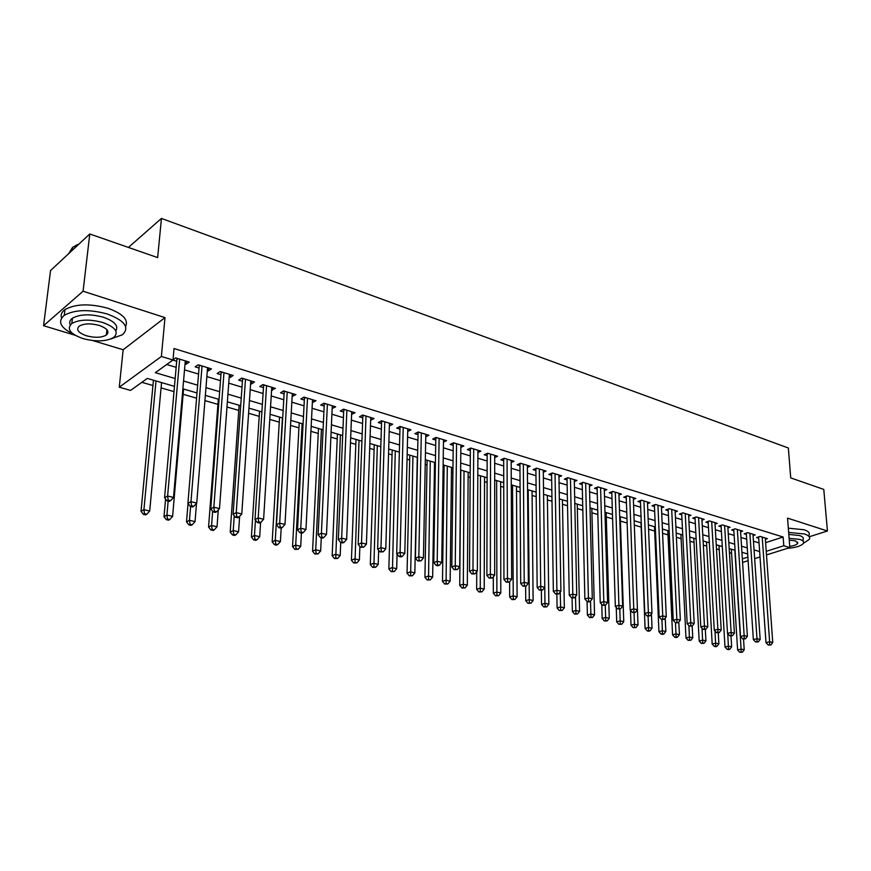 <?xml version="1.0" encoding="UTF-8"?>
<svg xmlns="http://www.w3.org/2000/svg" width="871" height="871" viewBox="0 0 871 871"><rect width="100%" height="100%" fill="white"/><g stroke="black" fill="none" stroke-linecap="round" stroke-linejoin="round"><path stroke-width="1.31" d="M174.472 386.365L147.308 378.417L130.574 390.415L119.273 387.192L161.385 356.468L173.002 359.995L155.332 372.668L175.158 378.537M92.729 340.561L123.159 349.75L119.273 387.192M123.159 349.75L165 317.61L83.083 291.219L89.778 233.983L50.551 270.543L43.55 325.71L75.08 335.237M141.875 382.325L152.937 385.526M161.081 387.889L174.004 391.634M183.128 394.28L196.563 398.178M204.935 400.606L217.935 404.373M226.983 406.997L238.774 410.415M248.594 413.268L259.21 416.349M269.781 419.408L279.264 422.163M290.544 425.429L298.938 427.868M310.903 431.33L318.253 433.464M330.871 437.122L337.208 438.962M350.469 442.806L355.825 444.352M369.685 448.38L374.105 449.654M388.542 453.845L392.048 454.858M407.062 459.213L409.686 459.975M425.222 464.483L427.019 464.994M434.466 467.161L435.337 467.411M443.067 469.654L444.036 469.937M451.439 472.082L452.898 472.507M468.13 476.916L470.155 477.504M484.526 481.674L487.107 482.425M500.651 486.356L503.754 487.248M516.503 490.95L520.118 491.995M532.094 495.468L536.198 496.655M547.424 499.91L551.996 501.239M562.492 504.287L567.533 505.746M577.331 508.588L582.819 510.177M591.921 512.812L597.833 514.532M606.281 516.982L612.607 518.811M620.413 521.076L627.142 523.025M634.317 525.104L641.165 527.097M648.568 529.241L654.676 531.016M662.591 533.302L667.992 534.87M676.386 537.309L681.1 538.67M689.963 541.239L694.002 542.415M703.333 545.115L706.719 546.106M716.485 548.937L719.25 549.732M729.43 552.682L731.586 553.314M83.083 291.219L43.55 325.71M809.213 536.765L827.45 530.994L787.547 518.136L789.845 547.587L766.491 554.925M89.778 233.983L157.651 257.598L161.44 218.436L788.353 447.999L790.726 477.907L823.781 489.404L827.45 530.994M185.044 363.784L186.252 364.154L189.225 362.064L175.692 357.927L173.013 359.843M207.331 370.567L208.409 370.894L211.424 368.847L198.153 364.797L195.169 366.865L199.045 368.041M229.182 377.208L230.118 377.491L233.167 375.488L220.167 371.514L217.14 373.55L220.951 374.704M250.598 383.719L251.403 383.969L254.484 381.999L241.746 378.112L238.687 380.104L242.41 381.237M271.589 390.099L275.388 388.379L262.9 384.568L259.808 386.517L263.456 387.628M292.177 396.359L295.89 394.639L283.641 390.905L280.516 392.821L284.098 393.91M312.362 402.5L315.988 400.78L303.979 397.111L300.822 398.994L304.338 400.061M332.156 408.521L335.705 406.801L323.925 403.208L320.735 405.048L324.186 406.093M351.59 414.433L355.052 412.712L343.49 409.185L340.278 410.992L343.664 412.016M370.654 420.225L374.04 418.516L362.695 415.042L359.462 416.817L362.772 417.83M389.359 425.908L392.669 424.199L381.531 420.802L378.275 422.544L381.531 423.535M407.726 431.461L410.96 429.795L400.029 426.452L396.751 428.162L399.952 429.131M425.756 436.861L428.924 435.271L418.189 431.994L414.89 433.671L418.026 434.629M443.459 442.185L446.551 440.661L436.012 437.438L432.691 439.093L435.783 440.029M460.846 447.4L463.873 445.952L453.519 442.784L450.187 444.406L453.214 445.331M477.918 452.539L480.89 451.145L470.721 448.042L467.368 449.632L470.34 450.536M494.695 457.58L497.602 456.252L487.608 453.203L484.243 454.76L487.161 455.653M511.179 462.545L514.032 461.271L504.211 458.266L500.825 459.801L503.699 460.683M527.38 467.422L530.167 466.203L520.52 463.252L517.124 464.766L519.943 465.615M543.297 472.224L546.03 471.048L536.547 468.152L533.139 469.632L535.915 470.471M558.953 476.938L561.632 475.806L552.301 472.964L548.882 474.423L551.604 475.25M574.337 481.576L576.961 480.487L567.794 477.689L564.364 479.126L567.043 479.943M589.46 486.138L592.04 485.093L583.026 482.338L579.585 483.753L582.22 484.559M604.343 490.623L606.869 489.622L597.996 486.911L594.545 488.304L597.147 489.088M618.976 495.044L621.448 494.075L612.727 491.418L609.275 492.779L611.823 493.552M633.369 499.388L635.797 498.462L627.218 495.839L623.756 497.189L626.26 497.951M647.534 503.667L649.918 502.774L641.47 500.194L637.997 501.511L640.468 502.262M661.459 507.88L663.811 507.02L655.504 504.483L652.02 505.779L654.448 506.519M675.177 512.028L677.475 511.19L669.298 508.697L665.814 509.971L668.209 510.7M688.667 516.111L690.932 515.305L682.886 512.845L679.391 514.097L681.753 514.815M701.95 520.129L704.182 519.345L696.256 516.928L692.761 518.169L695.08 518.866M715.037 524.081L717.214 523.329L709.419 520.945L705.913 522.165L708.199 522.861M727.906 527.978L730.05 527.249L722.375 524.908L718.869 526.106L721.123 526.792M740.59 531.811L742.702 531.114L735.135 528.806L731.629 529.982L733.839 530.657M753.077 535.6L755.146 534.914L747.699 532.638L744.193 533.803L746.371 534.467M765.609 542.666L783.138 537.015L174.037 348.531L173.002 359.995M166.742 364.492L176.16 367.322M184.521 369.848L198.544 374.073M206.852 376.577L220.494 380.681M228.746 383.164L241.996 387.16M250.195 389.631L263.086 393.507M271.229 395.967L283.75 399.735M291.85 402.173L304.033 405.842M312.068 408.27L323.914 411.831M331.905 414.237L343.424 417.71M351.361 420.105L362.576 423.48M370.458 425.854L381.356 429.142M389.195 431.504L399.8 434.694M407.584 437.046L417.906 440.149M425.647 442.479L435.685 445.506M443.383 447.825L453.149 450.764M460.792 453.072L470.307 455.936M477.896 458.222L487.15 461.009M494.695 463.285L503.71 465.996M511.201 468.26L519.976 470.895M527.434 473.138L535.97 475.718M543.373 477.95L551.691 480.454M559.051 482.665L567.141 485.103M574.457 487.314L582.34 489.687M589.613 491.875L597.277 494.184M604.507 496.361L611.975 498.615M619.161 500.781L626.434 502.97M633.576 505.115L640.664 507.249M647.763 509.393L654.665 511.473M661.72 513.596L668.438 515.621M675.45 517.733L681.993 519.704M688.961 521.805L695.33 523.721M702.266 525.812L708.471 527.684M715.363 529.753L721.406 531.571M728.254 533.64L734.144 535.415M740.96 537.461L746.687 539.193M753.459 541.229L759.044 542.916M765.369 539.323L767.416 538.659L760.078 536.416L756.561 537.57L758.717 538.224M172.872 360.093L176.693 361.247M161.44 218.436L128.407 247.429M165 317.61L161.385 356.468M783.138 537.015L783.802 545.758L789.845 547.587M747.666 553.967L741.918 552.279M735.08 550.287L729.179 548.556M722.299 546.553L716.245 544.778M709.321 542.753L703.093 540.935M696.147 538.899L689.745 537.026M682.744 534.979L676.179 533.063M669.146 531.005L662.396 529.035M655.319 526.966L648.394 524.941M641.263 522.85L634.153 520.771L638.008 625.008L635.993 627.556L633.195 627.632L635.993 627.556M626.989 518.681L619.684 516.547M612.476 514.434L604.975 512.246M597.713 510.123L590.015 507.869M582.71 505.735L574.795 503.416M567.457 501.271L559.324 498.898M551.931 496.731L543.58 494.293M536.144 492.115L527.565 489.611M520.085 487.422L511.277 484.842M503.743 482.643L494.695 479.997M487.118 477.776L477.809 475.054M470.188 472.833L460.628 470.035M452.953 467.792L443.132 464.918M435.413 462.664L425.32 459.714M417.547 457.438L407.171 454.401M399.343 452.114L388.684 449.001M380.812 446.692L369.848 443.491M361.922 441.172L350.665 437.884M342.684 435.544L331.1 432.158M323.065 429.817L311.154 426.333M303.075 423.97L290.827 420.388M282.694 418.004L270.086 414.324M261.899 411.929L248.943 408.14M240.701 405.723L227.364 401.825M219.067 399.397L205.349 395.39M196.998 392.952L182.877 388.825M742.342 558.877L747.873 557.124M760.024 556.961L754.645 558.649M748.113 560.695L742.582 562.437M766.23 551.321L783.802 545.758M183.552 381.019L197.63 385.189M205.97 387.66L219.655 391.71M227.93 394.16L241.234 398.101M249.454 400.529L262.389 404.362M270.554 406.779L283.129 410.502M291.241 412.898L303.467 416.523M311.535 418.907L323.413 422.424M331.426 424.798L342.989 428.216M350.948 430.579L362.194 433.9M370.099 436.251L381.041 439.485M388.891 441.815L399.539 444.961M407.345 447.269L417.699 450.34M425.451 452.637L435.522 455.609M443.23 457.896L453.04 460.803M460.694 463.067L470.231 465.887M477.841 468.141L487.129 470.895M494.695 473.127L503.732 475.806M511.244 478.027L520.041 480.629M527.51 482.85L536.079 485.376M543.493 487.575L551.833 490.046M559.215 492.224L567.326 494.63M574.653 496.797L582.557 499.137M589.841 501.293L597.539 503.58M604.779 505.713L612.269 507.935M619.466 510.068L626.761 512.224M633.925 514.347L641.023 516.449M648.133 518.55L655.046 520.597M662.123 522.698L668.852 524.69M675.885 526.77L682.439 528.708M689.429 530.777L695.809 532.671M702.755 534.718L708.972 536.569M715.886 538.605L721.939 540.401M728.798 542.437L734.699 544.179M741.526 546.193L747.264 547.903M754.046 549.906L759.643 551.561M389.479 423.23L389.402 425.93M370.883 417.547L370.796 420.268M351.938 411.765L351.83 414.498M332.635 405.864L332.504 408.63M312.961 399.854L312.82 402.642M292.896 393.736L292.743 396.534M272.449 387.486L272.275 390.317M251.599 381.117L251.403 383.969M230.336 374.617L230.118 377.491M208.637 367.998L208.409 370.894M186.503 361.236L186.252 364.154M758.619 536.895L765.99 642.667L769.616 641.742L762.223 537.069M769.637 644.638L768.189 645.008L770.889 644.943L769.637 644.638L769.616 641.742L772.74 642.493L765.282 538.006M765.99 642.667L768.189 645.008M770.889 644.943L772.74 642.493M731.324 549.187L737.606 649.973L741.101 649.069L744.215 649.799L743.529 639.096M734.852 550.222L741.101 649.069L741.134 651.911L739.74 652.27L742.386 652.205L741.134 651.911M744.215 649.799L742.386 652.205M739.74 652.27L737.606 649.973M803.4 543.319L809.333 539.345C810.368 537.2 808.767 535.415 804.499 533.988L788.658 532.41M808.985 535.153C810.019 532.987 808.408 531.19 804.151 529.764L788.331 528.174M788.821 534.413L799.6 535.556C802.692 536.58 803.857 537.875 803.095 539.421L803.258 541.327M787.515 548.327C795.996 547.641 801.287 545.954 803.41 543.286C804.173 541.74 803.008 540.456 799.916 539.443L789.115 538.3M789.747 546.378C794.069 545.758 796.725 544.745 797.727 543.341L795.452 540.858L789.257 540.118M110.889 338.95L122.517 334.725C129.823 327.485 124.749 320.582 107.307 313.995C89.19 309.129 74.852 309.564 64.291 315.302C57.323 321.464 60.328 327.714 73.284 334.061M106.469 333.952L107.514 333.876M125.598 326.516C128.668 319.701 122.778 313.625 107.928 308.269C89.855 303.369 75.537 303.805 64.977 309.575C61.634 311.992 60.491 314.801 61.536 318.002M70.268 324.872C69.103 322.346 69.832 320.125 72.445 318.22C80.012 314.083 90.312 313.756 103.366 317.229C114.645 321.29 118.783 325.841 115.799 330.871M83.072 338.612C96.191 341.976 106.436 341.563 113.818 337.382C119.109 332.167 115.44 327.202 102.789 322.51C89.713 319.047 79.392 319.374 71.814 323.489C66.327 328.922 70.083 333.963 83.072 338.612M99.218 325.427C90.791 323.206 84.139 323.424 79.283 326.081C75.766 329.565 78.183 332.798 86.512 335.803C94.961 337.981 101.569 337.73 106.349 335.041C109.79 331.655 107.405 328.443 99.218 325.427M78.706 244.305L72.543 247.364L68.733 253.603M69.615 252.775L72.511 247.625M75.537 245.557L78.902 244.12M746.284 533.106L753.361 639.63L756.986 638.683L749.877 533.302M757.019 641.611L755.571 641.981L758.282 641.916L757.019 641.611L756.986 638.683L760.165 639.456L752.98 534.25M753.361 639.63L755.571 641.981M758.282 641.916L760.165 639.456M733.752 529.263L740.535 636.538L744.161 635.58L737.345 529.481M744.193 638.53L742.745 638.911L745.489 638.835L744.193 638.53L744.161 635.58L747.383 636.353L740.502 530.439M740.535 636.538L742.745 638.911M745.489 638.835L747.383 636.353M722.386 524.908L721.036 525.365L727.514 633.402L731.128 632.422L724.618 525.594M731.172 635.395L729.724 635.786L732.489 635.71L731.172 635.395L731.128 632.422L734.405 633.217L727.818 526.563M727.514 633.402L729.724 635.786M732.489 635.71L734.405 633.217M709.462 520.956L708.123 521.435L714.274 630.212L717.889 629.221L711.694 521.642M717.944 632.215L716.495 632.618L719.272 632.542L717.944 632.215L717.889 629.221L721.221 630.027L714.949 522.633M714.274 630.212L716.495 632.618M719.272 632.542L721.221 630.027M719 545.584L724.999 647.044L728.483 646.13L731.651 646.87L730.998 636.091M727.731 633.642L728.526 648.993L727.133 649.352L728.406 649.646L729.8 649.287L728.526 648.993M731.651 646.87L729.8 649.287M727.133 649.352L724.999 647.044M706.49 541.925L712.184 644.061L715.679 643.136L718.891 643.887L718.259 632.814M714.982 630.985L715.733 646.032L714.329 646.402L715.624 646.696L717.018 646.326L715.733 646.032M718.891 643.887L717.018 646.326M714.329 646.402L712.184 644.061M693.784 538.213L699.184 641.045L702.668 640.109L705.935 640.871L705.314 629.461M702.037 628.285L702.734 643.016L701.34 643.397L704.04 643.321L702.734 643.016M705.935 640.871L704.04 643.321M701.34 643.397L699.184 641.045M680.893 534.435L685.978 637.975L689.451 637.017L692.772 637.801L692.173 626.042M688.885 625.563L689.527 639.956L688.134 640.337L690.855 640.272L689.527 639.956M692.772 637.801L690.855 640.272M688.134 640.337L685.978 637.975M696.343 516.949L695.004 517.428L700.817 626.968L704.432 625.955L698.575 517.635M704.497 628.993L703.049 629.385L705.848 629.308L704.497 628.993L704.432 625.955L707.818 626.782L701.874 518.637M700.817 626.968L703.049 629.385M705.848 629.308L707.818 626.782M667.796 530.613L672.564 634.861L676.038 633.892L679.413 634.676L678.814 622.112M669.483 508.751L668.144 509.241L673.261 620.326L675.504 622.787L678.346 622.7L675.504 622.787L676.114 636.853L674.731 637.234L676.081 637.55L677.464 637.169L676.114 636.853M679.413 634.676L677.464 637.169M674.731 637.234L672.564 634.861M683.016 512.888L681.677 513.367L687.154 623.68L690.757 622.645L685.237 513.563M690.834 625.705L689.386 626.107L692.205 626.031L690.834 625.705L690.757 622.645L694.198 623.484L688.591 514.587M687.154 623.68L689.386 626.107M692.205 626.031L694.198 623.484M654.502 526.726L658.933 631.693L662.396 630.702L665.825 631.508L665.237 618.062M661.916 619.521L662.493 633.696L661.1 634.088L662.472 634.404L663.865 634.012L662.493 633.696M665.825 631.508L663.865 634.012M661.1 634.088L658.933 631.693M673.261 620.326L676.854 619.281L671.693 509.426M676.941 622.373L676.854 619.281L680.349 620.13L675.101 510.46M678.346 622.7L680.349 620.13M640.991 522.774L645.084 628.47L648.547 627.468L652.031 628.285L651.443 613.946M648.1 616.211L648.645 630.484L647.262 630.887L648.655 631.214L650.038 630.811L648.645 630.484M652.031 628.285L650.038 630.811M647.262 630.887L645.084 628.47M655.732 504.549L654.393 505.049L659.14 616.929L662.733 615.862L657.932 505.224M662.831 618.976L661.394 619.401L664.246 619.314L662.831 618.976L662.733 615.862L666.282 616.722L661.394 506.28M659.14 616.929L661.394 619.401M664.246 619.314L666.282 616.722M630.484 610.288L631.007 625.204L634.469 624.18L638.008 625.008M634.055 612.77L634.578 627.229M633.195 627.632L631.007 625.204M641.753 500.281L640.414 500.792L644.78 613.467L648.372 612.389L643.941 500.945M648.47 615.525L647.044 615.96L649.918 615.873L648.47 615.525L648.372 612.389L651.976 613.26L647.458 502.023M644.78 613.467L647.044 615.96M649.918 615.873L651.976 613.26M627.545 495.937L626.205 496.459L630.179 609.95L633.761 608.851L629.733 496.612M633.881 612.019L632.444 612.455L635.351 612.378L633.881 612.019L633.761 608.851L637.441 609.744L633.304 497.7M630.179 609.95L632.444 612.455M635.351 612.378L637.441 609.744M613.108 491.527L611.78 492.061L615.34 606.368L618.911 605.258L615.285 492.191M619.041 608.459L617.615 608.894L620.533 608.818L619.041 608.459L618.911 605.258L622.645 606.162L618.922 493.302M615.34 606.368L617.615 608.894M620.533 608.818L622.645 606.162M598.431 487.052L597.103 487.586L600.239 602.732L603.799 601.6L600.598 487.706M603.951 604.833L602.525 605.28L605.465 605.193L603.951 604.833L603.799 601.6L607.61 602.525L604.289 488.838M600.239 602.732L602.525 605.28M605.465 605.193L607.61 602.525M583.505 482.49L582.187 483.035L584.877 599.03L588.437 597.887L585.66 483.144M588.589 601.142L587.174 601.6L588.72 601.97L590.146 601.513L588.589 601.142L588.437 597.887L592.302 598.823L589.417 484.298M584.877 599.03L587.174 601.6M590.146 601.513L592.302 598.823M568.338 477.852L567.01 478.408L569.253 595.274L572.802 594.098L570.472 478.506M572.976 597.386L571.55 597.854L574.544 597.767L572.976 597.386L572.802 594.098L576.733 595.045L574.294 479.681M569.253 595.274L571.55 597.854M574.544 597.767L576.733 595.045M552.9 473.138L551.583 473.704L553.357 591.442L556.896 590.244L555.034 473.791M557.081 593.565L555.665 594.044L558.681 593.957L557.081 593.565L556.896 590.244L560.902 591.213L558.921 474.978M553.357 591.442L555.665 594.044M558.681 593.957L560.902 591.213M537.211 468.348L535.894 468.925L537.178 587.544L540.706 586.325L539.323 468.99M540.902 589.678L539.487 590.168L542.535 590.07L540.902 589.678L540.706 586.325L544.778 587.315L544.952 603.298L548.861 604.202L547.358 495.392M543.275 470.198L544.778 587.315L542.535 590.07M537.178 587.544L539.487 590.168M521.239 463.47L519.933 464.058L520.716 583.57L524.222 582.34L523.34 464.112M524.44 585.726L523.036 586.216L526.095 586.129L524.44 585.726L524.222 582.34L528.37 583.341L527.358 465.343M520.716 583.57L523.036 586.216M526.095 586.129L528.37 583.341M504.995 458.516L503.688 459.104L503.95 579.531L507.445 578.279L507.085 459.148M507.673 581.697L506.28 582.198L509.361 582.1L507.673 581.697L507.445 578.279L511.669 579.302L511.168 460.4M503.688 459.104L503.623 458.538M503.95 579.531L506.28 582.198M509.361 582.1L511.669 579.302M488.468 453.464L487.172 454.063L486.889 575.426L490.362 574.141L490.536 454.096M490.613 577.593L489.219 578.104L492.333 578.006L490.613 577.593L490.362 574.141L494.663 575.187L494.695 455.37M487.172 454.063L487.096 453.443M486.889 575.426L489.219 578.104M492.333 578.006L494.663 575.187M471.647 448.325L470.351 448.935L469.513 571.234L472.975 569.928L473.693 448.946M473.225 573.423L471.842 573.935L474.978 573.847L473.225 573.423L472.975 569.928L477.352 570.995L477.929 450.242M470.351 448.935L470.264 448.26M469.513 571.234L471.842 573.935M474.978 573.847L477.352 570.995M616.254 607.392L616.712 621.883L620.152 620.849L623.756 621.687L620.272 516.71M619.771 609.047L620.283 623.919L618.9 624.322L621.72 624.246L620.283 623.919M623.756 621.687L621.72 624.246M618.9 624.322L616.712 621.883M601.785 604.452L602.166 618.497L605.606 617.452L609.265 618.301L606.151 512.584M605.258 605.258L605.748 620.544L604.365 620.969L607.207 620.892L605.748 620.544M609.265 618.301L607.207 620.892M604.365 620.969L602.166 618.497M587.065 601.48L587.392 615.068L590.821 614.001L594.545 614.872L591.812 508.392M590.505 601.066L590.974 617.125L589.602 617.55L592.465 617.474L590.974 617.125M594.545 614.872L592.465 617.474M589.602 617.55L587.392 615.068M572.095 597.985L572.367 611.573L575.785 610.495L579.574 611.377L577.233 504.135M575.502 596.581L575.949 613.641L574.577 614.077L577.462 614.001L575.949 613.641M579.574 611.377L577.462 614.001M574.577 614.077L572.367 611.573M556.874 594.327L557.092 608.023L560.499 606.924L564.343 607.816L562.416 499.802M560.249 592.019L560.674 610.103L559.313 610.549L562.209 610.462L560.674 610.103M564.343 607.816L562.209 610.462M559.313 610.549L557.092 608.023M541.381 590.462L541.555 604.42L544.952 603.298L545.137 606.51L543.776 606.956L546.705 606.869L545.137 606.51M548.861 604.202L546.705 606.869M543.776 606.956L541.555 604.42M525.638 586.281L525.746 600.74L529.133 599.596L533.117 600.533L532.05 490.917M528.174 489.785L529.339 602.841L527.978 603.298L530.929 603.211L529.339 602.841M533.117 600.533L530.929 603.211M527.978 603.298L525.746 600.74M509.611 581.795L509.666 597.005L513.052 595.851L517.091 596.787L516.481 486.366M512.54 485.212L513.259 599.117L511.908 599.586L514.881 599.498L513.259 599.117M517.091 596.787L514.881 599.498M511.908 599.586L509.666 597.005M493.324 576.809L493.313 593.205L496.677 592.03L500.792 592.988L500.651 481.739M496.644 480.563L496.906 595.328L495.555 595.797L498.55 595.71L496.906 595.328M500.792 592.988L498.55 595.71M495.555 595.797L493.313 593.205M476.753 571.714L476.666 589.34L480.019 588.132L484.211 589.112L484.548 477.025M480.476 475.838L480.259 591.474L478.919 591.953L481.935 591.866L480.259 591.474M484.211 589.112L481.935 591.866M478.919 591.953L476.666 589.34M460.813 470.09L459.725 585.399L463.056 584.18L467.324 585.17L468.163 472.234M464.025 471.026L463.318 587.555L461.978 588.034L465.027 587.947L463.318 587.555M467.324 585.17L465.027 587.947M461.978 588.034L459.725 585.399M444.101 465.201L442.479 581.393L445.8 580.151L450.144 581.164L451.505 467.368M447.291 466.137L446.072 583.559L444.743 584.049L447.814 583.962L446.072 583.559M450.144 581.164L447.814 583.962M444.743 584.049L442.479 581.393M454.52 443.089L453.236 443.72L451.809 566.967L455.25 565.649L456.556 443.709M455.533 569.166L454.15 569.699L457.319 569.601L455.533 569.166L455.25 565.649L459.714 566.727L460.868 445.037M453.236 443.72L453.127 442.98M451.809 566.967L454.15 569.699M457.319 569.601L459.714 566.727M437.09 437.765L435.805 438.407L433.78 562.622L437.209 561.272L439.104 438.385M437.503 564.833L436.131 565.377L437.939 565.812L439.322 565.268L437.503 564.833L437.209 561.272L441.749 562.372L443.491 439.724M435.805 438.407L435.685 437.601M433.78 562.622L436.131 565.377M439.322 565.268L441.749 562.372M419.332 432.343L418.058 432.996L415.413 558.202L418.82 556.819L421.324 432.952M419.125 560.423L417.764 560.968L420.976 560.87L419.125 560.423L418.82 556.819L423.448 557.941L425.799 434.324M418.058 432.996L417.928 432.125M415.413 558.202L417.764 560.968M420.976 560.87L423.448 557.941M401.259 426.823L399.996 427.487L396.697 553.695L400.083 552.29L403.229 427.432M400.41 555.927L399.049 556.482L400.932 556.939L402.293 556.373L400.41 555.927L400.083 552.29L404.797 553.433L407.78 428.815M399.996 427.487L399.843 426.55M396.697 553.695L399.049 556.482M402.293 556.373L404.797 553.433M427.106 460.236L424.928 577.321L428.227 576.047L432.647 577.081L434.542 462.403M430.263 461.151L428.51 579.487L427.193 579.988L430.285 579.901L428.51 579.487M432.647 577.081L430.285 579.901M427.193 579.988L424.928 577.321M409.795 455.174L407.051 573.162L410.328 571.866L414.836 572.922L417.285 457.362M412.93 456.088L410.633 575.35L409.326 575.862L412.44 575.764L410.633 575.35M414.836 572.922L412.44 575.764M409.326 575.862L407.051 573.162M392.19 450.024L388.847 568.937L392.102 567.62L396.697 568.687L397.067 554.141M395.282 450.928L392.429 571.126L391.123 571.648L394.269 571.55L392.429 571.126M396.697 568.687L394.269 571.55M391.123 571.648L388.847 568.937M374.258 444.776L370.306 564.626L373.539 563.287L378.21 564.375L378.645 550.32M377.317 445.68L373.877 566.825L372.592 567.359L375.749 567.261L373.877 566.825M378.21 564.375L375.749 567.261M372.592 567.359L370.306 564.626M382.837 421.205L381.585 421.869L377.622 549.089L380.975 547.663L384.797 421.793M381.324 551.343L379.974 551.909L383.251 551.8L381.324 551.343L380.975 547.663L385.788 548.828L389.435 423.219M381.585 421.869L381.422 420.867M377.622 549.089L379.974 551.909M383.251 551.8L385.788 548.828M356.01 439.441L351.416 560.238L354.628 558.866L359.385 559.977L359.875 546.455M359.037 440.323L354.987 562.448L353.702 562.993L356.892 562.895L354.987 562.448M359.385 559.977L356.892 562.895M353.702 562.993L351.416 560.238M364.089 415.478L362.837 416.153L358.166 544.408L361.509 542.949L366.016 416.066M361.868 546.661L360.54 547.249L363.838 547.14L361.868 546.661L361.509 542.949L366.408 544.135L370.741 417.503M362.837 416.153L362.652 415.064M358.166 544.408L360.54 547.249M363.838 547.14L366.408 544.135M337.425 434.008L332.167 555.763L335.357 554.37L340.202 555.502L340.735 542.502M340.409 434.879L335.738 557.995L334.453 558.54L337.676 558.442L335.738 557.995M340.202 555.502L337.676 558.442M334.453 558.54L332.167 555.763M344.97 409.631L343.729 410.328L338.34 539.628L341.65 538.147L346.876 410.219M342.042 541.904L340.713 542.491L342.717 542.971L344.045 542.383L342.042 541.904L341.65 538.147L346.658 539.356L351.699 411.689M343.729 410.328L343.533 409.196M338.34 539.628L340.713 542.491M344.045 542.383L346.658 539.356M318.492 428.478L312.558 551.201L315.716 549.786L320.659 550.94L321.268 537.832M321.443 429.338L315.716 549.786L316.108 553.444L314.845 554.01L318.089 553.902L316.108 553.444M320.659 550.94L318.089 553.902M314.845 554.01L312.558 551.201M325.493 403.687L324.262 404.394L318.122 534.761L321.41 533.248L327.376 404.264M321.813 537.037L320.506 537.647L322.542 538.136L323.86 537.527L321.813 537.037L321.41 533.248L326.505 534.478L332.287 405.755M324.262 404.394L324.066 403.251M318.122 534.761L320.506 537.647M323.86 537.527L326.505 534.478M299.21 422.838L292.558 546.563L295.694 545.115L300.735 546.291L301.41 533.063M302.117 423.687L295.694 545.115L296.107 548.806L294.855 549.383L298.132 549.274L296.107 548.806M300.735 546.291L298.132 549.274M294.855 549.383L292.558 546.563M305.645 397.622L304.425 398.341L297.501 529.786L300.756 528.251L307.496 398.189M301.181 532.083L299.885 532.704L301.965 533.194L303.271 532.584L301.181 532.083L300.756 528.251L305.961 529.503L312.504 399.713M304.425 398.341L304.229 397.187M297.501 529.786L299.885 532.704M303.271 532.584L305.961 529.503M279.558 417.089L272.177 541.827L275.28 540.347L280.418 541.544L281.191 528.055M282.422 417.928L275.28 540.347L275.715 544.092L274.474 544.669L276.532 545.148L277.773 544.56L275.715 544.092M280.418 541.544L277.773 544.56M274.474 544.669L272.177 541.827M285.405 391.438L284.196 392.179L276.466 524.723L279.689 523.144L287.223 391.994M280.135 527.031L278.851 527.652L280.974 528.164L282.258 527.543L280.135 527.031L279.689 523.144L284.991 524.429L292.329 393.561M284.196 392.179L284 391.014M276.466 524.723L278.851 527.652M282.258 527.543L284.991 524.429M259.536 411.232L251.392 536.993L254.463 535.491L259.71 536.71L260.592 522.513M255.443 520.107L254.463 535.491L254.931 539.269L253.701 539.868L255.791 540.347L257.021 539.759L254.931 539.269M259.71 536.71L257.021 539.759M253.701 539.868L251.392 536.993M264.762 385.134L263.575 385.886L255.007 519.552L258.186 517.94L266.559 385.69M258.665 521.871L257.391 522.502L259.558 523.025L260.832 522.393L258.665 521.871L258.186 517.94L263.608 519.258L271.763 387.279M263.575 385.886L263.38 384.721M255.007 519.552L257.391 522.502M260.832 522.393L263.608 519.258M239.133 405.265L230.194 532.072L233.232 530.537L238.578 531.789L239.634 516.372M234.266 515.73L233.232 530.537L233.722 534.359L232.503 534.968L234.647 535.458L235.856 534.848L233.722 534.359M238.578 531.789L235.856 534.848M232.503 534.968L230.194 532.072M243.717 378.711L242.541 379.473L233.09 514.271L236.248 512.627L245.48 379.244M236.749 516.601L235.486 517.254L237.696 517.788L238.959 517.134L236.749 516.601L236.248 512.627L241.779 513.966L250.794 380.867M242.541 379.473L242.345 378.297M233.09 514.271L235.486 517.254M238.959 517.134L241.779 513.966M218.338 399.19L208.572 527.042L211.577 525.485L217.031 526.759L218.273 509.927M212.644 511.288L211.577 525.485L212.089 529.339L210.88 529.96L213.068 530.472L214.266 529.851L212.089 529.339M217.031 526.759L214.266 529.851M210.88 529.96L208.572 527.042M222.247 372.157L221.082 372.93L210.738 508.882L213.841 507.205L223.978 372.679M214.375 511.223L213.123 511.887L215.387 512.431L216.629 511.767L214.375 511.223L213.841 507.205L219.492 508.577L229.4 374.334M221.082 372.93L220.896 371.743M210.738 508.882L213.123 511.887M216.629 511.767L219.492 508.577M188.027 503.547L186.514 521.914L189.475 520.325L195.05 521.62L196.508 503.318M190.607 506.487L189.475 520.325L190.009 524.233L188.822 524.865L191.054 525.376L192.241 524.745L190.009 524.233M195.05 521.62L192.241 524.745M188.822 524.865L186.514 521.914M200.341 365.461L199.198 366.255L187.907 503.384L190.978 501.674L202.039 365.983M191.533 505.735L190.292 506.421L192.6 506.966L193.83 506.291L191.533 505.735L190.978 501.674L196.737 503.068L207.57 367.671M199.198 366.255L199.013 365.058M187.907 503.384L190.292 506.421M193.83 506.291L196.737 503.068M165.566 499.018L164.009 516.688L166.927 515.055L172.61 516.383L183.574 389.021M168.147 501.108L166.927 515.055L167.482 519.007L166.317 519.66L168.593 520.183L169.758 519.541L167.482 519.007M172.61 516.383L169.758 519.541M166.317 519.66L164.009 516.688M178 358.634L176.857 359.451L164.586 497.766L167.613 496.013L179.655 359.146M168.201 500.128L166.982 500.825L169.333 501.391L170.553 500.694L168.201 500.128L167.613 496.013L173.503 497.439L185.294 360.866M176.857 359.451L176.671 358.231M164.586 497.766L166.982 500.825M170.553 500.694L173.503 497.439M153.448 380.213L141.026 511.342L143.911 509.687L149.703 511.037L161.571 382.587M156.007 380.965L143.911 509.687L144.499 513.683L143.345 514.347L145.664 514.881L146.818 514.228L144.499 513.683M149.703 511.037L146.818 514.228M143.345 514.347L141.026 511.342M797.618 542.078L797.727 543.341M72.173 250.391L72.543 247.364M106.926 329.75L106.349 335.041M72.445 318.22L71.814 323.489M64.291 315.302L64.977 309.575"/></g></svg>
